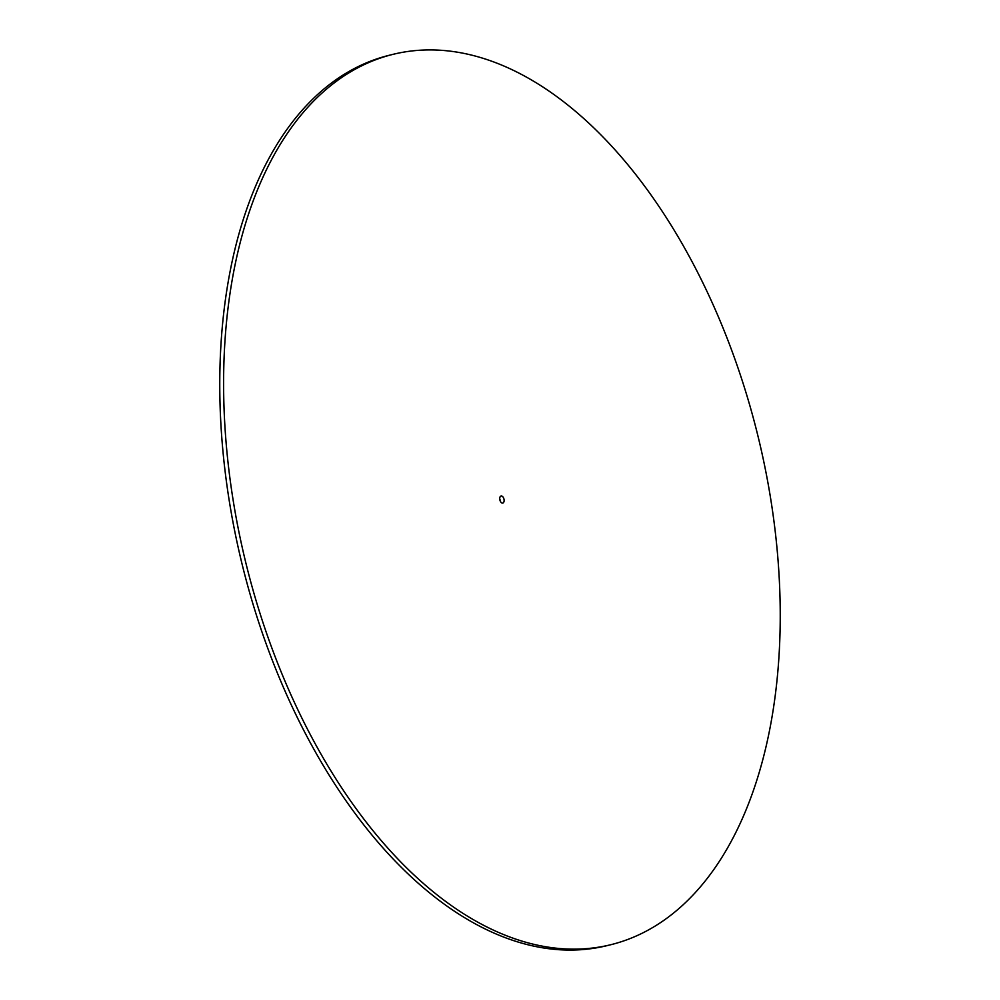 <?xml version="1.0" encoding="UTF-8"?>
<svg xmlns="http://www.w3.org/2000/svg" width="1000" height="1000" viewBox="0 0 1000 1000"><rect width="100%" height="100%" fill="white"/><g stroke="black" fill="none" stroke-linecap="round" stroke-linejoin="round"><path stroke-width="1.5" d="M503.55 497.912A3.613 2.087 76.3 0 0 501.062 496.012A3.613 2.087 76.3 0 0 500.288 501.15A3.613 2.087 76.3 0 0 502.775 503.05A3.613 2.087 76.3 0 0 503.55 497.912M295.262 704.262A458.3 263.863 76.3 0 0 610.763 944.725A458.3 263.863 76.3 0 0 708.575 294.8A458.3 263.863 76.3 0 0 393.062 54.337A458.3 263.863 76.3 0 0 295.262 704.262M393.062 54.337L389.237 55.275A458.3 263.863 76.3 0 0 291.425 705.2A458.3 263.863 76.3 0 0 606.938 945.662L610.763 944.725M500.275 501.125A3.613 2.087 76.3 0 0 499.725 498.875"/></g></svg>
